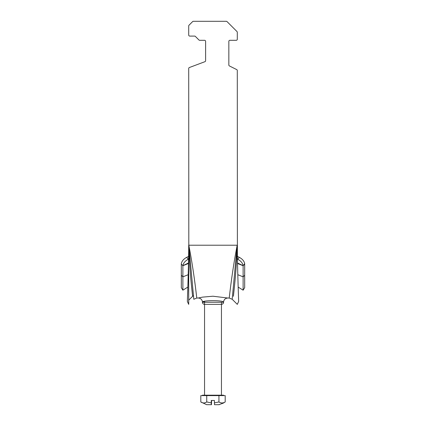 <?xml version="1.0" encoding="UTF-8"?>
<svg xmlns="http://www.w3.org/2000/svg" width="426" height="426" viewBox="0 0 426 426"><rect width="100%" height="100%" fill="white"/><g stroke="black" fill="none" stroke-linecap="round" stroke-linejoin="round"><path stroke-width="0.64" d="M236.707 69.592L229.428 65.95L236.707 69.592A1.054 1.054 0 0 1 237.293 70.54L237.388 256.431A7.183 5.501 0 0 1 237.985 256.686L239.316 257.325L237.751 259.248C240.866 260.952 242.655 263.082 243.118 265.654L244.684 263.726L244.684 287.678L243.118 290.186L238.182 287.103M229.902 40.31L236.238 40.31L229.902 40.31A1.054 1.054 0 0 0 228.842 41.37L228.842 65.008A1.054 1.054 0 0 0 229.428 65.95M236.984 31.551L227.042 21.609L236.984 31.551A1.054 1.054 0 0 1 237.293 32.301L237.293 39.256A1.054 1.054 0 0 1 236.238 40.31M192.621 21.609L189.016 25.214L192.621 21.609A1.054 1.054 0 0 1 193.372 21.3L226.291 21.3A1.054 1.054 0 0 1 227.042 21.609M188.707 25.965L188.707 35.033L188.707 25.965A1.054 1.054 0 0 1 189.016 25.214M189.762 36.088L194.607 36.088L189.762 36.088A1.054 1.054 0 0 1 188.707 35.033M195.353 36.396L198.958 40.001L195.353 36.396A1.054 1.054 0 0 0 194.607 36.088M199.709 40.31L204.549 40.31L199.709 40.31A1.054 1.054 0 0 1 198.958 40.001M189.394 67.516L204.922 61.69L189.394 67.516A1.054 1.054 0 0 0 188.707 68.506L188.814 245.216C194.251 272.997 196.769 298.77 196.796 298.024C196.769 298.77 194.251 272.997 188.814 245.216L193.809 299.265L188.814 245.216C189.384 271.793 192.845 297.002 192.568 296.272C192.845 297.002 189.384 271.793 188.814 245.216L237.293 245.216C237.388 269.882 238.73 301.869 238.635 301.48C238.73 301.869 237.388 269.882 237.293 245.216M237.293 32.301L237.293 39.256M193.372 21.3L226.291 21.3M204.549 40.31A1.054 1.054 0 0 1 205.609 41.37L205.609 60.705A1.054 1.054 0 0 1 204.922 61.69M213 304.361L221.451 304.361C222.803 304.164 223.506 303.461 223.559 302.247L202.441 302.247C201.78 300.133 224.22 300.144 223.559 302.247L223.559 302.247C223.778 299.702 225.184 298.291 227.782 298.019L212.947 296.219L202.526 297.13L198.212 298.024A4.223 4.223 0 0 1 202.441 302.247A2.114 2.114 0 0 0 204.549 304.361L213 304.361M204.549 301.555L202.441 302.247M237.186 245.216C236.616 271.788 233.155 297.002 233.432 296.272C233.155 297.002 236.616 271.793 237.186 245.216L232.191 299.26L237.186 245.216C231.749 272.997 229.231 298.775 229.204 298.024C229.231 298.775 231.749 272.997 237.186 245.216L237.17 245.333M232.463 296.342L232.191 299.26L229.204 298.024L229.683 294.105M198.212 298.024L196.796 298.024L193.809 299.265L192.504 285.356M189.772 256.079L188.952 246.377M188.707 245.216C188.611 269.882 187.27 301.869 187.365 301.48C187.27 301.869 188.611 269.882 188.707 245.216L188.707 304.361L188.611 256.431A7.183 5.501 0 0 0 188.015 256.686L186.684 257.325C183.563 259.029 181.78 261.165 181.316 263.726L181.316 263.726M182.882 265.691L181.316 264.12L182.882 265.654C183.34 263.087 185.129 260.952 188.249 259.248L189.586 258.609A4.223 3.238 180 0 1 189.975 258.438M237.293 259.024L237.751 259.248M244.684 263.726C244.22 261.165 242.431 259.029 239.316 257.325M243.118 265.691L243.118 290.186M188.249 259.248L186.684 257.325L188.015 256.686M187.818 287.103L182.882 290.186L181.316 287.678L181.316 264.12M188.473 263.486L182.882 265.733L182.882 290.186M225.194 401.952L223.24 403.14L218.863 404.7L214.491 404.7L214.422 402.895L218.932 401.952C221.019 403.289 223.107 403.289 225.194 401.952L225.194 395.616L218.932 395.616L218.932 401.952M217.777 404.7L219.331 404.684M211.371 400.477L211.344 404.7L211.253 402.895L206.738 401.952C204.762 403.289 202.787 403.289 200.806 401.952L206.669 404.684M211.323 404.7L206.658 404.657M211.461 400.477L211.488 404.7L211.578 400.477M200.806 401.952L200.806 395.616L218.932 395.616M206.738 401.952L206.738 395.616M211.253 402.895L211.253 400.477L214.422 400.477L214.422 402.895M211.669 400.477L214.422 400.477M202.441 395.616L202.441 395.195L223.559 395.195L223.559 395.616M188.484 262.97L182.882 265.654M244.684 264.12L243.118 265.733L237.527 263.486M243.118 265.654L237.516 262.97M244.684 275.228L243.118 276.841L237.815 274.711M188.185 274.711L182.882 276.841L181.316 275.228M229.204 298.024L227.782 298.024M237.293 304.361L232.191 299.26M193.457 295.506L188.707 300.138M188.707 304.366L187.365 301.486M237.293 304.366L238.635 301.486M221.451 395.195L221.451 302.247M204.549 395.195L204.549 302.247"/></g></svg>
